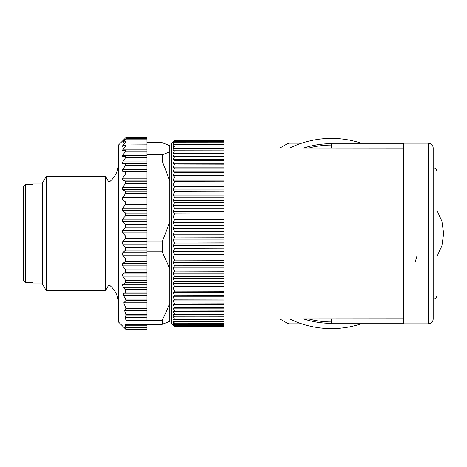 <?xml version="1.0" encoding="UTF-8"?>
<svg xmlns="http://www.w3.org/2000/svg" width="467" height="467" viewBox="0 0 467 467"><rect width="100%" height="100%" fill="white"/><g stroke="black" fill="none" stroke-linecap="round" stroke-linejoin="round"><path stroke-width="0.7" d="M331.442 147.916L331.442 143.287L403.71 143.287L403.71 323.713L331.442 323.713L331.442 319.084M223.991 325.662L174.541 325.639L223.991 325.662L223.991 326.661L174.541 326.666L173.117 325.26M223.991 326.666L174.541 326.666L173.117 325.125L174.541 326.345L223.991 326.345L174.541 326.334L173.117 324.623L174.541 325.662M223.991 323.211L174.541 323.17L223.991 323.211L223.991 324.618L174.541 324.618L173.117 323.771L174.541 325.639M223.991 324.583L174.541 324.618M223.991 319.34L174.541 319.282L223.991 319.34L223.991 321.448L174.541 321.448L173.117 320.992L174.541 323.17M223.991 321.401L174.541 321.448M223.991 314.116L174.541 314.04L223.991 314.116L223.991 316.895L173.117 316.83L174.541 319.282M223.991 316.824L174.541 316.895M223.991 307.625L174.541 307.531L223.991 307.625L223.991 311.022L174.541 311.022L173.117 311.361L174.541 314.04M223.991 310.94L174.541 311.022M223.991 299.96L174.541 299.855L223.991 299.96L223.991 303.929L174.541 303.929L173.117 304.659L174.541 307.531M223.991 303.83L174.541 303.929M223.991 291.25L174.541 291.134L223.991 291.25L223.991 295.728L174.541 295.728L173.117 296.837L174.541 299.855M223.991 295.617L174.541 295.728M223.991 281.624L174.541 281.502L223.991 281.624L223.991 286.545L174.541 286.545L173.117 288.016L174.541 291.134M223.991 286.423L174.541 286.545M223.991 271.245L174.541 271.111L223.991 271.245L223.991 276.522L174.541 276.522L173.117 278.332L174.541 281.502M223.991 276.388L174.541 276.522M223.991 260.271L174.541 260.125L223.991 260.271L223.991 265.822L174.541 265.822L173.117 267.947L174.541 271.111M223.991 265.682L174.541 265.822M223.991 248.87L174.541 248.724L223.991 248.87L223.991 254.614L174.541 254.614L173.117 257.013L174.541 260.125M223.991 254.468L174.541 254.614M223.991 237.23L174.541 237.084L223.991 237.23L223.991 243.068L174.541 243.068L173.117 245.712L174.541 248.724M223.991 242.922L174.541 243.068M223.991 225.532L174.541 225.38L223.991 225.532L223.991 231.375L174.541 231.375L173.117 234.218L174.541 237.084M223.991 231.229L174.541 231.375M223.991 213.956L174.541 213.81L223.991 213.956L223.991 219.718L174.541 219.718L173.117 222.712L174.541 225.38M223.991 219.572L174.541 219.718M223.991 202.69L174.541 202.55L223.991 202.69L223.991 208.276L174.541 208.276L173.117 211.376L174.541 213.81M223.991 208.13L174.541 208.276M223.991 191.914L174.541 191.779L223.991 191.914L223.991 197.232L174.541 197.232L173.117 200.39L174.541 202.55M223.991 197.092L174.541 197.232M223.991 181.786L174.541 181.663L223.991 181.786L223.991 186.759L174.541 186.759L173.117 189.923L174.541 191.779M223.991 186.625L174.541 186.759M223.991 172.481L174.541 172.364L223.991 172.481L223.991 177.022L174.541 177.022L173.117 180.145L174.541 181.663M223.991 176.905L174.541 177.022M223.991 164.133L174.541 164.034L223.991 164.133L223.991 168.178L174.541 168.178L173.117 171.208L174.541 172.364M223.991 168.067L174.541 168.178M223.991 156.883L174.541 156.795L223.991 156.883L223.991 160.362L174.541 160.362L173.117 163.257L174.541 164.034M223.991 160.269L174.541 160.362M223.991 150.835L174.541 150.765L223.991 150.835L223.991 153.701L174.541 153.701L173.117 156.41L174.541 156.795M223.991 153.625L174.541 153.701M223.991 146.095L174.541 146.043L223.991 146.095L223.991 148.296L174.541 148.296L173.117 150.777L174.541 150.765M223.991 148.237L174.541 148.296M223.991 142.733L174.541 142.704L223.991 142.733L223.991 144.239L174.541 144.239L173.117 146.451L174.541 146.043M223.991 144.198L174.541 144.239M173.473 141.378L174.541 140.334L223.991 140.334L223.991 141.589L174.541 141.589L173.117 143.497L174.541 142.704M223.991 141.565L174.541 141.589M173.117 141.74L174.541 140.38L223.991 140.38L174.541 140.386L173.117 141.968L174.541 140.789L223.991 140.789L174.541 140.806L173.117 142.552L174.541 141.565M223.991 141.589L223.991 142.704M223.991 144.239L223.991 146.043M223.991 148.296L223.991 150.765M223.991 153.701L223.991 156.795M223.991 160.362L223.991 164.034M223.991 168.178L223.991 172.364M223.991 177.022L223.991 181.663M223.991 186.759L223.991 191.779M223.991 197.232L223.991 202.55M223.991 208.276L223.991 213.81M223.991 219.718L223.991 225.38M223.991 231.375L223.991 237.084M223.991 243.068L223.991 248.724M223.991 254.614L223.991 260.125M223.991 265.822L223.991 271.111M223.991 276.522L223.991 281.502M223.991 286.545L223.991 291.134M223.991 295.728L223.991 299.855M223.991 303.929L223.991 307.531M223.991 311.022L223.991 314.04M223.991 316.895L223.991 319.282M223.991 321.448L223.991 323.17M223.991 324.618L223.991 325.639M173.485 325.627L171.693 323.835L171.693 143.165L173.485 141.373M174.541 323.211L173.117 322.557L174.541 324.583M174.541 319.34L173.117 319.078L174.541 321.401M174.541 314.116L173.117 314.256L174.541 316.824M174.541 307.625L173.117 308.156L174.541 310.94M174.541 299.96L173.117 300.882L174.541 303.83M174.541 291.25L173.117 292.54L174.541 295.617M174.541 281.624L173.117 283.271L174.541 286.423M174.541 271.245L173.117 273.218L174.541 276.388M174.541 260.271L173.117 262.536L174.541 265.682M174.541 248.87L173.117 251.398L174.541 254.468M174.541 237.23L173.117 239.98L174.541 242.922M174.541 225.532L173.117 228.456L174.541 231.229M174.541 213.956L173.117 217.009L174.541 219.572M174.541 202.69L173.117 205.83L174.541 208.13M174.541 191.914L173.117 195.078L174.541 197.092M174.541 181.786L173.117 184.938L174.541 186.625M174.541 172.481L173.117 175.563L174.541 176.905M174.541 164.133L173.117 167.104L174.541 168.067M174.541 156.883L173.117 159.685L174.541 160.269M174.541 150.835L173.117 153.439L174.541 153.625M174.541 146.095L173.117 148.448L174.541 148.237M174.541 142.733L173.117 144.799L174.541 144.198M223.991 153.439L173.117 153.439M223.991 156.41L173.117 156.41M223.991 159.685L173.117 159.685M223.991 163.257L173.117 163.257M223.991 167.104L173.117 167.104M223.991 171.208L173.117 171.208M223.991 175.563L173.117 175.563M223.991 180.145L173.117 180.145M223.991 184.938L173.117 184.938M223.991 189.923L173.117 189.923M223.991 195.078L173.117 195.078M223.991 200.39L173.117 200.39M223.991 205.83L173.117 205.83M223.991 211.376L173.117 211.376M223.991 217.009L173.117 217.009M223.991 222.712L173.117 222.712M223.991 228.456L173.117 228.456M223.991 234.218L173.117 234.218M223.991 239.98L173.117 239.98M223.991 245.712L173.117 245.712M223.991 251.398L173.117 251.398M223.991 257.013L173.117 257.013M223.991 262.536L173.117 262.536M223.991 267.947L173.117 267.947M223.991 273.218L173.117 273.218M223.991 278.332L173.117 278.332M223.991 283.271L173.117 283.271M223.991 288.016L173.117 288.016M223.991 292.54L173.117 292.54M223.991 296.837L173.117 296.837M223.991 300.882L173.117 300.882M223.991 304.659L173.117 304.659M223.991 308.156L173.117 308.156M223.991 311.361L173.117 311.361M223.991 314.256L173.117 314.256M403.71 148.051L223.991 147.916M223.991 319.084L403.71 318.949M415.14 262.057A88.432 88.432 0 0 0 417.113 255.431M373.968 143.165L361.137 143.165A95.093 95.093 0 0 0 289.995 147.916M289.995 319.084A95.093 95.093 0 0 0 361.149 323.829L373.968 323.835M433.189 147.916L433.189 319.084C432.909 321.967 431.321 323.555 428.437 323.835L428.437 143.165C431.321 143.445 432.909 145.033 433.189 147.916M309.166 147.916A88.432 88.432 0 0 1 331.442 145.068M331.442 321.932A88.432 88.432 0 0 1 309.166 319.084M25.253 184.529L25.253 282.471L23.35 280.568L23.35 186.432L25.253 184.529L32.859 184.529M118.443 163.263C118.256 171.091 115.086 177.431 108.934 182.282L108.934 284.718C115.086 289.569 118.256 295.909 118.443 303.737M108.934 284.718L105.565 290.556L105.565 176.444L108.934 182.282M146.965 317.181L125.203 317.397L146.965 317.181L146.965 280.299L125.535 280.299L122.698 276.16L122.698 273.971L125.535 272.284L125.535 269.879L122.698 265.886L122.698 263.586L125.535 261.438L125.535 258.922L122.698 255.14L122.698 252.758L125.535 250.184L125.535 247.598L122.698 244.078L122.698 241.643L125.535 238.678L125.535 236.063L122.698 232.858L122.698 230.412L125.535 227.102L125.535 224.487L122.698 221.65L122.698 219.227L125.535 215.614L125.535 213.051L122.698 210.611L122.698 208.253L125.535 204.394L125.535 201.907L122.698 199.917L122.698 197.646L125.535 193.601L125.535 191.237L122.698 189.707L122.698 187.565L125.535 183.391L125.535 181.178L122.698 180.145L122.698 178.166L125.535 173.917L125.535 171.891L122.698 171.366L122.698 169.574L125.535 165.324L125.535 163.514L122.698 163.503L122.698 161.921L125.535 157.729L125.535 156.159L122.698 156.667L122.698 155.324L125.535 151.244L125.535 149.942L122.698 150.958L122.698 149.872L125.535 145.973L125.535 144.957L122.698 146.463L122.698 145.651L125.535 141.986L125.699 141.162L122.523 143.1L126.026 138.6L146.965 138.6L146.965 141.986L125.535 141.986M125.203 317.397L126.049 320.537L126.049 324.314L146.965 324.314L146.965 329.486L125.804 329.486M146.965 325.219L125.203 325.219L146.965 325.102M125.535 280.299L125.699 282.471L122.523 284.858L123.107 287.304L125.138 289.528L125.781 292.009L123.335 293.895L123.469 295.459L125.652 299.119L125.886 300.678L123.755 302.814L125.967 308.366L124.549 310.397L126.02 315.021L125.203 317.181M126.049 320.537L146.965 320.537L146.965 317.397M125.203 325.219L126.02 327.373L124.549 327.023L125.967 329.054L123.755 327.209L125.886 329.346L146.965 329.346M126.049 324.314L125.203 325.102M125.962 327.513L146.965 327.495M124.841 138.664L123.335 140.625L125.781 138.74M125.804 137.514L146.965 137.514L146.965 138.6M125.535 204.394L146.965 204.394L146.965 280.299M146.965 142.686L162.183 142.686L169.79 145.651L169.79 151.851L162.183 154.816L146.965 154.816L146.965 141.986M146.965 144.834L125.535 144.957M146.965 154.816L146.965 163.508L122.698 163.503M122.698 149.872L146.965 149.872L125.535 149.942M146.965 204.394L146.965 163.514L125.535 163.514M42.369 183.105L42.369 283.895L32.859 283.895L32.859 183.105L42.369 183.105L46.21 176.444L46.21 290.556L105.565 290.556M146.965 324.314L162.183 324.314L169.79 321.349L169.79 303.748L162.183 320.537L146.965 320.537M146.965 251.841L162.183 251.841L169.79 268.63L169.79 303.748M146.965 161.027L162.183 161.027L169.79 180.782L169.79 222.099L162.183 241.853L146.965 241.853M124.876 328.365L118.443 321.932L118.443 145.068L124.876 138.635M162.183 251.841L162.183 241.853M169.79 222.099L169.79 268.63M162.183 324.314L162.183 320.537M169.79 151.851L169.79 180.782M162.183 161.027L162.183 154.816M280.013 319.084A99.845 99.845 0 0 0 288.915 323.835L301.752 323.835M301.752 143.165L288.915 143.165A99.845 99.845 0 0 0 280.013 147.916M331.442 143.661A89.839 89.839 0 0 0 304.105 147.916M304.105 319.084A89.839 89.839 0 0 0 331.442 323.339M146.965 284.858L122.523 284.858M125.699 282.471L146.965 282.471M146.965 287.304L123.107 287.304M146.965 289.528L125.138 289.528M146.965 293.895L123.335 293.895M146.965 292.009L125.781 292.009M146.965 295.459L123.469 295.459M146.965 299.119L125.652 299.119M146.965 302.814L123.755 302.814M146.965 300.678L125.886 300.678M146.965 304.07L123.942 304.07M146.965 307.117L125.705 307.117M146.965 310.397L124.549 310.397M146.965 308.366L125.967 308.366M146.965 310.981L124.578 310.981M146.965 314.437L125.938 314.437M146.965 315.021L126.02 315.021M146.965 329.054L125.967 329.054M124.841 327.023L124.549 327.023M146.965 327.373L126.02 327.373M124.263 142.021L123.107 142.021M146.965 139.791L125.138 139.791M146.965 137.958L125.652 137.958M146.965 276.16L122.698 276.16M146.965 273.971L122.698 273.971M125.535 272.284L146.965 272.284M146.965 269.879L125.535 269.879M146.965 265.886L122.698 265.886M146.965 263.586L122.698 263.586M125.535 261.438L146.965 261.438M146.965 258.922L125.535 258.922M146.965 255.14L122.698 255.14M146.965 252.758L122.698 252.758M125.535 250.184L146.965 250.184M146.965 247.598L125.535 247.598M146.965 244.078L122.698 244.078M146.965 241.643L122.698 241.643M125.535 238.678L146.965 238.678M146.965 236.063L125.535 236.063M146.965 232.858L122.698 232.858M146.965 230.412L122.698 230.412M125.535 227.102L146.965 227.102M146.965 224.487L125.535 224.487M146.965 221.65L122.698 221.65M146.965 219.227L122.698 219.227M125.535 215.614L146.965 215.614M146.965 213.051L125.535 213.051M146.965 210.611L122.698 210.611M146.965 208.253L122.698 208.253M124.216 145.651L122.698 145.651M146.965 145.973L125.535 145.973M146.965 151.244L125.535 151.244M146.965 155.324L122.698 155.324M146.965 157.729L125.535 157.729M146.965 161.921L122.698 161.921M146.965 165.324L125.535 165.324M146.965 169.574L122.698 169.574M146.965 171.366L122.698 171.366M125.535 171.891L146.965 171.891M146.965 173.917L125.535 173.917M146.965 178.166L122.698 178.166M146.965 180.145L122.698 180.145M125.535 181.178L146.965 181.178M146.965 183.391L125.535 183.391M146.965 187.565L122.698 187.565M146.965 189.707L122.698 189.707M125.535 191.237L146.965 191.237M146.965 201.907L125.535 201.907M146.965 193.601L125.535 193.601M146.965 197.646L122.698 197.646M146.965 199.917L122.698 199.917M367.576 323.835L428.437 323.835M367.576 143.165L428.437 143.165M443.65 233.243L441.934 221.381L436.995 210.448L436.995 171.693C436.727 169.34 435.46 168.073 433.189 167.887M433.189 299.113C435.46 298.927 436.727 297.66 436.995 295.307L436.995 171.693M436.995 256.552L441.934 245.619L443.65 233.757M32.859 282.471L25.253 282.471M171.693 147.916L169.79 147.916M171.693 319.084L169.79 319.084M125.856 329.194L146.965 329.194M125.658 141.052L146.965 141.052M42.369 283.895L46.21 290.556M46.21 176.444L105.565 176.444"/></g></svg>
